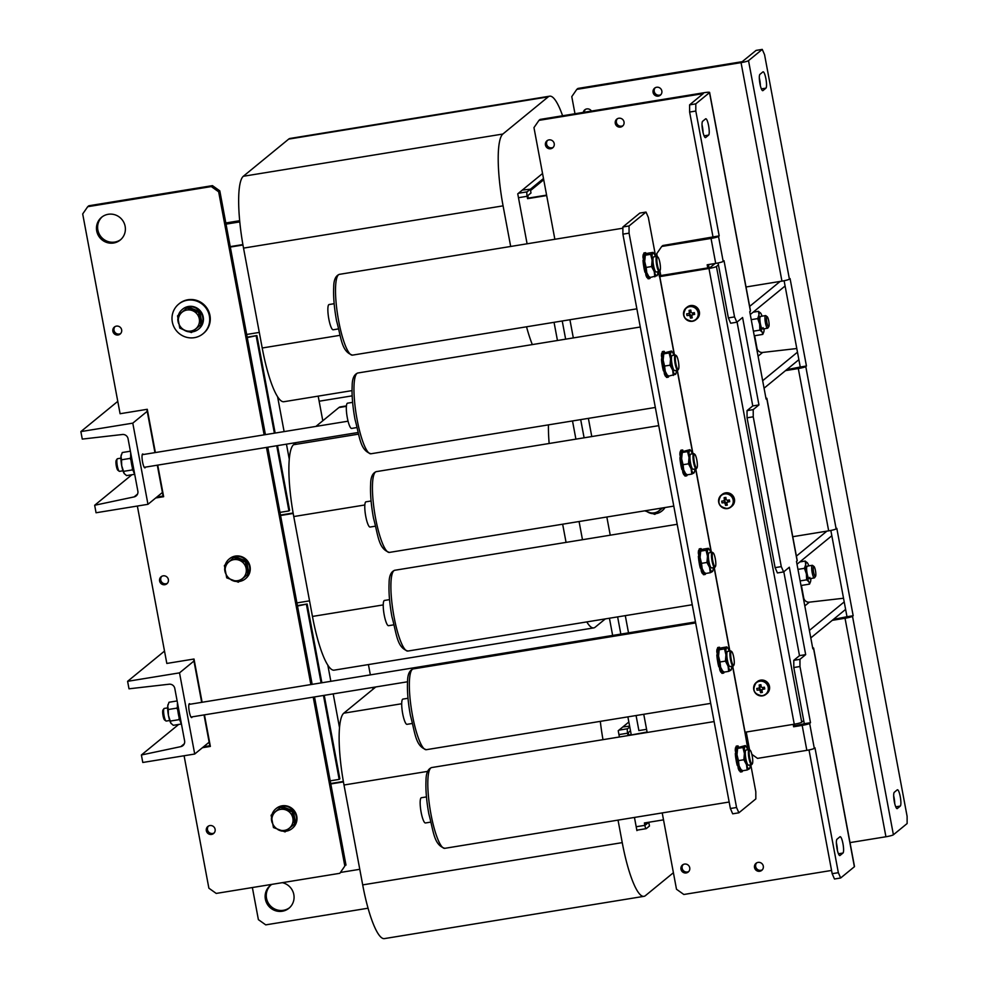 <?xml version="1.0" encoding="UTF-8"?>
<svg xmlns="http://www.w3.org/2000/svg" width="988" height="988" viewBox="0 0 988 988"><rect width="100%" height="100%" fill="white"/><g stroke="black" fill="none" stroke-linecap="round" stroke-linejoin="round"><path stroke-width="1.48" d="M352.037 390.618L283.951 401.708A63.924 12.906 -99.2 0 1 262.215 347.998L243.53 248.112A63.924 12.906 -99.2 0 1 243.295 176.284L288.681 139.11A63.924 12.906 -99.2 0 1 290.089 138.444L549.649 96.182A63.924 12.906 80.8 0 0 548.241 96.849L288.681 139.11M243.295 176.284L502.855 134.035L548.241 96.849M502.855 134.035A63.924 12.906 80.8 0 0 503.077 205.85L243.53 248.112M510.685 246.469L503.077 205.85M526.53 326.793A63.924 12.906 80.8 0 0 532.322 344.59M562.604 115.757A63.924 12.906 80.8 0 0 549.649 96.182M527.098 243.801L517.749 193.833L542.548 173.505M530.544 190.548L543.721 179.754M530.309 189.301L543.486 178.507M226.03 224.14L239.763 221.905L226.03 224.14M322.792 420.764L318.185 396.126M373.032 689.216L372.698 687.45M370.352 674.878L368.425 664.578M230.229 246.617L242.887 244.567L230.229 246.617M209.814 745.755L204.034 714.917M201.688 702.345L193.586 659.082M163.082 496.038L157.302 465.187M154.955 452.628L146.854 409.365M339.489 727.514L333.203 693.885M330.844 681.312L327.806 665.048M289.249 459.074L286.458 444.168M284.112 431.595L277.566 396.608M546.673 195.55L527.567 198.662L546.599 195.118L528.259 198.106L527.814 195.587L531.001 192.981L530.297 189.227L527.11 191.845A3.964 0.803 80.8 0 0 527.123 196.291L518.465 197.699M554.046 322.31L557.454 340.502M572.509 420.95L575.905 439.141M609.423 618.229L612.646 635.432M627.886 716.868L631.209 734.59L628.726 734.998L628.282 732.627L630.468 730.688M276.739 445.749L288.928 510.932L289.62 510.364L277.505 445.625M288.928 510.932L279.975 512.389M247.259 337.587L256.905 335.562L275.146 433.053M256.213 336.13L274.38 433.176M247.173 337.143L256.905 335.562M323.471 695.466L339.168 779.371L339.86 778.816L324.237 695.342M339.168 779.371L330.214 780.841M297.499 606.027L307.144 604.014L321.878 682.77M306.453 604.57L321.112 682.893M297.413 605.595L307.144 604.014M584.106 437.808L580.697 419.616M565.642 339.168L562.234 320.976M646.572 729.329L638.89 730.577L636.074 715.534M620.835 634.098L617.624 616.895M289.472 907.774A14.709 14.301 50.7 0 1 267.834 902.168A14.709 14.301 50.7 0 1 270.86 885.05M282.296 882.667A14.709 14.301 50.7 0 1 282.284 911.245A14.709 14.301 50.7 0 1 271.898 884.359M368.079 908.207L265.735 924.867L258.387 919.63L252.372 887.545M225.943 223.696L239.714 221.46L225.943 223.696M225.807 222.967L239.652 220.719M527.567 198.662L527.123 196.291M242.962 244.999L230.315 247.062M246.679 334.463L259.301 332.413M530.297 189.227L522.331 190.079M113.608 243.011A14.709 14.301 -129.3 0 0 123.994 222.769A14.709 14.301 -129.3 0 0 101.603 217.274A14.709 14.301 -129.3 0 0 113.608 243.011M102.184 216.829A14.709 14.301 -129.3 0 0 114.756 242.072A14.709 14.301 -129.3 0 0 120.808 239.541M118.091 334.981A4.545 4.421 -129.3 0 0 121.289 328.732A4.545 4.421 -129.3 0 0 114.386 327.04A4.545 4.421 -129.3 0 0 118.091 334.981M114.991 326.62A4.545 4.421 -129.3 0 0 120.66 333.549M164.823 584.711A4.545 4.421 -129.3 0 0 168.022 578.462A4.545 4.421 -129.3 0 0 161.118 576.757A4.545 4.421 -129.3 0 0 164.823 584.711M161.723 576.337A4.545 4.421 -129.3 0 0 167.404 583.266M211.556 834.428A4.545 4.421 -129.3 0 0 214.754 828.179A4.545 4.421 -129.3 0 0 207.851 826.474A4.545 4.421 -129.3 0 0 211.556 834.428M208.456 826.067A4.545 4.421 -129.3 0 0 214.137 832.983M137.357 506.041L166.824 663.442L194.006 659.021L202.108 702.27M184.089 755.758L208.876 888.187L216.224 893.424L339.823 873.306L344.837 866.056L313.221 697.133M264.142 434.844L218.657 191.808L211.309 186.571L87.71 206.702L82.696 213.951L120.091 413.725L147.274 409.291L155.375 452.553M211.309 186.571L212.457 185.633L88.858 205.763L87.71 206.702M344.837 866.056L339.823 873.306M310.874 684.561L266.488 447.416M345.985 865.118L314.505 696.923M312.159 684.351L267.773 447.206M265.414 434.634L219.805 190.869L218.657 191.808M155.672 497.989L163.638 496.705L157.722 465.126M202.417 747.718L210.37 746.422L204.454 714.843M203.553 746.78L210.234 745.693M156.82 497.05L163.502 495.964M212.457 185.633L219.805 190.869M747.953 749.744L744.915 732.256L794.253 724.204A6.521 0.741 169.4 0 0 801.725 722.216L803.726 720.585M718.437 264.846L716.436 266.488A6.521 0.741 -10.6 0 1 708.964 268.464L659.428 276.689L658.477 271.626M715.139 263.5L710.113 267.526L660.923 275.541A6.521 0.741 -10.6 0 0 659.268 275.837M732.688 813.816L730.379 808.505L736.554 807.505L738.876 812.803L732.688 813.816M622.897 234.156L622.872 226.981L629.047 225.968L629.072 233.156L622.897 234.156L730.379 808.505M622.872 226.981L639.829 213.075L646.016 212.074L648.326 217.372L655.662 256.547M750.781 764.823L755.808 791.734L755.832 798.909L738.876 812.803M629.047 225.968L646.016 212.074M629.072 233.156L736.554 807.505M702.653 130.638A8.312 1.68 -99.2 0 1 702.616 121.302L705.593 118.856A8.312 1.68 -99.2 0 1 705.778 118.77A8.312 1.68 -99.2 0 1 708.692 126.229A8.312 1.68 -99.2 0 1 708.631 135.097L705.654 137.53A8.312 1.68 -99.2 0 1 705.469 137.616A8.312 1.68 -99.2 0 1 702.653 130.638M837.009 848.581A8.312 1.68 -99.2 0 1 836.972 839.244L839.961 836.799A8.312 1.68 -99.2 0 1 840.146 836.713A8.312 1.68 -99.2 0 1 843.048 844.172A8.312 1.68 -99.2 0 1 842.999 853.039L840.01 855.472A8.312 1.68 -99.2 0 1 839.837 855.559A8.312 1.68 -99.2 0 1 837.009 848.581M620.476 127.094A4.545 4.421 -129.3 0 0 623.675 120.857A4.545 4.421 -129.3 0 0 616.771 119.153A4.545 4.421 -129.3 0 0 620.476 127.094M617.376 118.733A4.545 4.421 -129.3 0 0 623.058 125.661M550.662 148.756A4.545 4.421 -129.3 0 0 553.86 142.507A4.545 4.421 -129.3 0 0 546.944 140.815A4.545 4.421 -129.3 0 0 550.662 148.756M547.562 140.395A4.545 4.421 -129.3 0 0 553.231 147.323M686.178 872.947A4.545 4.421 -129.3 0 0 689.389 866.698A4.545 4.421 -129.3 0 0 682.473 865.006A4.545 4.421 -129.3 0 0 686.178 872.947M683.091 864.586A4.545 4.421 -129.3 0 0 688.76 871.502M759.735 871.268A4.545 4.421 -129.3 0 0 762.946 865.019A4.545 4.421 -129.3 0 0 756.03 863.314A4.545 4.421 -129.3 0 0 759.735 871.268M756.647 862.895A4.545 4.421 -129.3 0 0 762.316 869.823M718.078 262.956L728.366 317.914L734.541 316.913L724.031 260.721L723.179 261.412A6.521 0.741 169.4 0 1 715.707 263.401L707.186 264.784L707.766 267.909M810.493 722.697L799.971 666.517L793.796 667.518L804.306 723.71L810.493 722.697L809.641 723.401L814.31 748.373A6.521 0.741 169.4 0 1 806.838 750.349L757.524 758.376L751.856 754.35M719.178 235.897L662.874 245.518L661.725 246.457L711.039 238.429A6.521 0.741 -10.6 0 0 718.511 236.441L719.178 235.897L695.811 111.039L689.624 112.052L689.599 104.864L703.234 93.613L538.979 120.363L533.965 127.613L554.861 239.281M734.541 316.913L736.863 322.212L730.675 323.224L728.366 317.914M753.214 409.612L753.239 416.8L747.064 417.801L747.039 410.625L753.214 409.612L758.945 404.919L742.593 317.519L736.863 322.212M781.286 566.63L783.595 571.929L777.42 572.941L775.098 567.631L781.286 566.63L753.239 416.8M793.796 667.518L793.772 660.342L799.947 659.329L805.677 654.636L789.326 567.236L783.595 571.929M799.947 659.329L799.971 666.517M838.343 872.688L840.665 877.986L834.477 878.999L832.168 873.688L838.343 872.688L814.976 747.83L814.31 748.373M689.599 104.864L695.787 103.864L709.52 92.613A6.521 0.741 -10.6 0 0 709.619 92.44L750.51 310.936A6.521 0.741 169.4 0 1 750.411 311.109L749.744 311.665L766.095 399.066L766.762 398.522A6.521 0.741 -10.6 0 0 766.873 398.349L797.242 560.665A6.521 0.741 169.4 0 1 797.143 560.838L796.476 561.382L812.828 648.783L813.495 648.239A6.521 0.741 -10.6 0 0 813.606 648.066L854.497 866.562A6.521 0.741 169.4 0 1 854.385 866.735L840.665 877.986M695.787 103.864L695.811 111.039M712.99 236.91L689.624 112.052M832.168 873.688L809.011 749.954M794.476 724.167L794.784 725.834L804.306 723.71M793.772 660.342L799.502 655.649L783.805 571.756M747.064 417.801L775.098 567.631M747.039 410.625L752.77 405.932L737.073 322.039M836.367 842.764A8.312 1.68 -99.2 0 1 837.416 850.52M702.011 124.821A8.312 1.68 -99.2 0 1 703.061 132.577M766.873 398.349A6.521 0.741 -10.6 0 0 765.922 398.139M709.619 92.44A6.521 0.741 -10.6 0 0 704.382 92.674L540.115 119.425L538.979 120.363M662.219 812.926L676.496 889.249L683.844 894.486L831.563 870.44M569.915 319.729L573.324 337.921M588.379 418.369L591.775 436.56M606.842 517.008L610.238 535.187M625.293 615.648L628.516 632.851M643.756 714.287L647.165 732.466L628.047 735.566L627.602 733.195L618.945 734.603M813.606 648.066A6.521 0.741 -10.6 0 0 812.655 647.856M793.191 724.377L793.636 726.773L802.17 725.377A6.521 0.741 -10.6 0 0 809.641 723.401M749.546 749.744L746.224 732.022M660.799 275.553L659.91 270.786M657.242 256.547L656.711 253.706L661.725 246.457M708.47 264.586L709.051 267.699M794.784 725.834L793.636 726.773M799.502 655.649L805.677 654.636M752.77 405.932L758.945 404.919M893.671 795.822A8.312 1.68 -99.2 0 1 894.091 797.761A8.312 1.68 -99.2 0 1 894.72 803.565M900.266 796.748A8.312 1.68 -99.2 0 1 900.29 806.085L897.314 808.53A8.312 1.68 -99.2 0 1 897.129 808.616A8.312 1.68 -99.2 0 1 894.226 801.157A8.312 1.68 -99.2 0 1 894.276 792.302L897.252 789.857A8.312 1.68 -99.2 0 1 897.437 789.77A8.312 1.68 -99.2 0 1 900.266 796.748M759.315 77.879A8.312 1.68 -99.2 0 1 759.723 79.818A8.312 1.68 -99.2 0 1 760.365 85.623M765.91 78.805A8.312 1.68 -99.2 0 1 765.935 88.142L762.958 90.587A8.312 1.68 -99.2 0 1 762.773 90.674A8.312 1.68 -99.2 0 1 759.858 83.214A8.312 1.68 -99.2 0 1 759.92 74.359L762.897 71.914A8.312 1.68 -99.2 0 1 763.082 71.828A8.312 1.68 -99.2 0 1 765.91 78.805M583.253 112.397A4.545 4.421 50.7 0 1 591.429 111.064M660.873 94.675A4.545 4.421 50.7 0 1 655.205 87.747M656.637 87.253A4.545 4.421 50.7 0 1 660.342 95.194A4.545 4.421 50.7 0 1 653.426 93.502A4.545 4.421 50.7 0 1 656.637 87.253M785.522 370.624L798.304 368.536A6.521 0.741 -10.6 0 0 805.776 366.56L836.144 528.876A6.521 0.741 169.4 0 1 828.673 530.852L792.759 536.706M786.67 369.685L800.255 367.017L784.114 280.74M832.254 620.341L845.036 618.253A6.521 0.741 -10.6 0 0 852.508 616.277L893.399 834.774A6.521 0.741 169.4 0 1 885.927 836.762L850.013 842.603M833.403 619.402L846.988 616.734L830.846 530.457M781.94 281.135L741.049 62.627L576.794 89.377L577.943 88.438L742.198 61.688L756.079 50.4L762.254 49.4L748.521 60.651L789.412 279.147A6.521 0.741 169.4 0 1 781.94 281.135L746.026 286.989M584.328 112.224A4.545 4.421 50.7 0 1 585.378 109.409M576.794 89.377L571.78 96.626L574.979 113.743M741.049 62.627A6.521 0.741 -10.6 0 0 748.521 60.651M762.254 49.4L764.564 54.698L907.108 816.347L907.132 823.535L893.399 834.774M800.255 367.017L806.443 366.005L790.079 278.604L789.412 279.147M806.443 366.005L805.776 366.56M846.988 616.734L853.175 615.734L836.811 528.333L836.144 528.876M853.175 615.734L852.508 616.277M233.773 557.652L224.387 565.506L226.721 577.844L238.343 582.179L247.716 574.324L245.419 562.073L233.773 557.652L234.934 556.689L246.592 561.11L245.419 562.073M238.293 582.179L248.89 573.361L246.592 561.11M248.89 573.361L247.716 574.324M202.997 333.783L203.565 333.314A19.18 18.661 -129.3 0 0 187.905 299.747A19.18 18.661 -129.3 0 0 179.26 303.649L178.692 304.119A19.18 18.661 -129.3 0 0 194.352 337.674A19.18 18.661 -129.3 0 0 207.888 311.282A19.18 18.661 -129.3 0 0 178.692 304.119M239.17 581.487A12.782 12.436 -129.3 0 0 245.333 578.845L245.79 578.462A12.782 12.436 -129.3 0 0 235.354 556.083A12.782 12.436 -129.3 0 0 229.587 558.689L229.13 559.06A12.782 12.436 -129.3 0 0 225.252 564.79M245.333 578.845A12.782 12.436 -129.3 0 0 234.897 556.466A12.782 12.436 -129.3 0 0 229.13 559.06M224.659 568.656A12.782 12.436 -129.3 0 0 225.462 573.102M230.97 579.746A12.782 12.436 -129.3 0 0 235.428 581.413M192.327 331.869A12.782 12.436 -129.3 0 0 198.489 329.214L198.946 328.843A12.782 12.436 -129.3 0 0 188.51 306.465A12.782 12.436 -129.3 0 0 182.743 309.059L182.286 309.429A12.782 12.436 -129.3 0 0 178.396 315.16M198.489 329.214A12.782 12.436 -129.3 0 0 188.041 306.836A12.782 12.436 -129.3 0 0 182.286 309.429M177.803 319.025A12.782 12.436 -129.3 0 0 178.618 323.471M184.126 330.116A12.782 12.436 -129.3 0 0 188.584 331.783M198.576 312.443L186.917 308.021L177.544 315.876L179.767 328.09L185.361 330.585L191.487 332.548L200.873 324.694L198.576 312.443L199.737 311.492L188.091 307.07L186.917 308.021M191.45 332.561L202.034 323.743L199.737 311.492M202.034 323.743L200.873 324.694M760.661 680.139A7.669 7.459 -129.3 0 0 757.203 681.695L756.302 682.436A7.669 7.459 -129.3 0 0 762.538 695.861A7.669 7.459 -129.3 0 0 767.985 685.302A7.669 7.459 -129.3 0 0 756.302 682.436C751.745 689.908 753.832 694.379 762.551 695.861L766.565 693.86A7.669 7.459 -129.3 0 0 760.303 680.436A7.669 7.459 -129.3 0 0 756.845 681.992A7.669 7.459 -129.3 0 1 768.516 684.857A7.669 7.459 -129.3 0 1 766.565 693.86L766.935 693.564A7.669 7.459 -129.3 0 0 760.661 680.139M727.526 508.573A7.669 7.459 -129.3 0 0 730.984 507.017L731.515 506.572A7.669 7.459 -129.3 0 0 725.254 493.148A7.669 7.459 -129.3 0 1 731.515 506.572L731.886 506.276A7.669 7.459 -129.3 0 0 725.612 492.851A7.669 7.459 -129.3 0 0 722.154 494.408L721.252 495.149A7.669 7.459 -129.3 0 0 727.489 508.573L730.984 507.017A7.669 7.459 -129.3 0 0 724.71 493.592A7.669 7.459 -129.3 0 0 721.252 495.149C716.695 502.62 718.782 507.091 727.501 508.573M725.254 493.148A7.669 7.459 -129.3 0 0 721.783 494.704A7.669 7.459 -129.3 0 1 725.254 493.148M690.563 305.564A7.669 7.459 -129.3 0 0 687.105 307.12L686.203 307.848A7.669 7.459 -129.3 0 0 692.44 321.285A7.669 7.459 -129.3 0 0 697.886 310.714A7.669 7.459 -129.3 0 0 686.203 307.848C681.646 315.333 683.733 319.803 692.452 321.285L696.466 319.285A7.669 7.459 -129.3 0 0 690.204 305.86A7.669 7.459 -129.3 0 0 686.734 307.416A7.669 7.459 -129.3 0 1 698.417 310.281A7.669 7.459 -129.3 0 1 696.466 319.285L696.824 318.988A7.669 7.459 -129.3 0 0 690.563 305.564M761.168 686.537A1.643 1.593 -129.3 0 0 760.315 686.956L761.106 686.104M759.488 687.24L760.315 686.956A1.643 1.593 -129.3 0 0 759.957 687.475L758.858 688.154A1.939 1.89 -129.3 0 1 759.488 687.24A12.758 2.569 80.8 0 1 759.167 684.98A12.646 4.199 -5.1 0 1 760.921 684.696A12.758 2.569 -99.2 0 0 761.242 686.956A1.939 1.89 -129.3 0 1 762.156 687.623A12.758 1.445 169.4 0 0 764.416 687.191A12.646 3.199 77.7 0 1 764.601 688.08A12.646 3.199 77.7 0 1 764.749 688.957L762.921 688.821A1.643 1.593 -129.3 0 0 762.897 687.487M762.921 688.821L762.489 689.389A1.939 1.89 -129.3 0 1 761.859 690.303A12.758 2.569 -99.2 0 0 762.365 692.415A12.646 6.78 163.2 0 1 760.612 692.699L760.809 689.624A1.643 1.593 -129.3 0 0 762.489 689.402A12.758 1.445 -10.6 0 0 764.749 688.957M753.93 689.612A7.385 7.175 -129.3 0 0 762.415 695.651A7.385 7.175 -129.3 0 0 768.195 687.29A7.385 7.175 -129.3 0 0 759.723 681.238A7.385 7.175 -129.3 0 0 753.93 689.612M758.858 688.154A12.758 1.445 169.4 0 1 756.783 688.438A12.646 7.78 -95.5 0 0 756.919 689.328A12.646 7.78 -95.5 0 0 757.104 690.204A12.758 1.445 -10.6 0 0 759.192 689.933A1.939 1.89 -129.3 0 0 760.105 690.587A12.758 2.569 80.8 0 0 760.612 692.699M759.192 689.933L757.104 690.204M763.613 688.71L763.366 687.389M760.945 690.316L761.97 690.143M759.957 687.475A1.643 1.593 -129.3 0 0 760.809 689.624L760.105 690.587M759.315 687.87L759.599 689.352M759.167 684.98L760.18 686.265M761.859 690.303L762.563 689.328M726.118 499.249A1.643 1.593 -129.3 0 0 725.266 499.669L726.057 498.817M724.439 499.953L725.266 499.669A1.643 1.593 -129.3 0 0 724.908 500.187L723.809 500.867A1.939 1.89 -129.3 0 1 724.439 499.953A12.758 2.569 80.8 0 1 724.118 497.693A12.646 4.199 -5.1 0 1 725.871 497.409A12.758 2.569 -99.2 0 0 726.192 499.669A1.939 1.89 -129.3 0 1 727.106 500.323A12.758 1.445 169.4 0 0 729.366 499.903A12.646 3.199 77.7 0 1 729.552 500.793A12.646 3.199 77.7 0 1 729.7 501.669L727.872 501.534A1.643 1.593 -129.3 0 0 727.847 500.2M727.872 501.534L727.44 502.102A1.939 1.89 -129.3 0 1 726.81 503.016A12.758 2.569 -99.2 0 0 727.316 505.127A12.646 6.78 163.2 0 1 725.563 505.411L725.76 502.324A1.643 1.593 -129.3 0 0 727.44 502.114A12.758 1.445 -10.6 0 0 729.7 501.669M718.881 502.324A7.385 7.175 -129.3 0 0 727.366 508.363A7.385 7.175 -129.3 0 0 733.145 500.002A7.385 7.175 -129.3 0 0 724.673 493.951A7.385 7.175 -129.3 0 0 718.881 502.324M723.809 500.867A12.758 1.445 169.4 0 1 721.722 501.138A12.646 7.78 -95.5 0 0 721.87 502.04A12.646 7.78 -95.5 0 0 722.055 502.917A12.758 1.445 -10.6 0 0 724.13 502.645A1.939 1.89 -129.3 0 0 725.056 503.3A12.758 2.569 80.8 0 0 725.563 505.411M724.13 502.645L722.055 502.917M728.564 501.41L728.317 500.101M725.896 503.028L726.921 502.855M724.908 500.187A1.643 1.593 -129.3 0 0 725.76 502.324L725.056 503.3M724.266 500.583L724.55 502.065M724.118 497.693L725.13 498.965M726.81 503.016L727.514 502.04M691.069 311.961A1.643 1.593 -129.3 0 0 690.217 312.381L691.007 311.529M689.377 312.665L690.217 312.381A1.643 1.593 -129.3 0 0 689.859 312.9L688.76 313.579A1.939 1.89 -129.3 0 1 689.377 312.665A12.758 2.569 80.8 0 1 689.068 310.405A12.646 4.199 -5.1 0 1 690.822 310.108A12.758 2.569 -99.2 0 0 691.143 312.381A1.939 1.89 -129.3 0 1 692.057 313.035A12.758 1.445 169.4 0 0 694.317 312.616A12.646 3.199 77.7 0 1 694.49 313.492A12.646 3.199 77.7 0 1 694.65 314.382L692.823 314.233A1.643 1.593 -129.3 0 0 692.786 312.9M692.823 314.233L692.39 314.814A1.939 1.89 -129.3 0 1 691.761 315.715A12.758 2.569 -99.2 0 0 692.267 317.84A12.646 6.78 163.2 0 1 690.513 318.124L690.711 315.036A1.643 1.593 -129.3 0 0 692.39 314.826A12.758 1.445 -10.6 0 0 694.65 314.382M683.832 315.036A7.385 7.175 -129.3 0 0 692.316 321.075A7.385 7.175 -129.3 0 0 698.096 312.714A7.385 7.175 -129.3 0 0 689.624 306.663A7.385 7.175 -129.3 0 0 683.832 315.036M688.76 313.579A12.758 1.445 169.4 0 1 686.672 313.851A12.646 7.78 -95.5 0 0 686.821 314.752A12.646 7.78 -95.5 0 0 687.006 315.629A12.758 1.445 -10.6 0 0 689.081 315.345A1.939 1.89 -129.3 0 0 690.007 316.012A12.758 2.569 80.8 0 0 690.513 318.124M689.081 315.345L687.006 315.629M693.514 314.122L693.267 312.813M690.847 315.74L691.872 315.567M689.859 312.9A1.643 1.593 -129.3 0 0 690.711 315.036L690.007 316.012M689.216 313.282L689.5 314.777M689.068 310.405L690.081 311.677M691.761 315.715L692.465 314.752M736.764 747.496L735.529 747.694A13.103 2.643 80.8 0 0 735.344 748.867A13.103 2.643 80.8 0 0 735.257 750.312L736.492 750.102A13.103 2.643 80.8 0 1 736.579 748.669A13.103 2.643 80.8 0 1 736.764 747.496L737.209 748.595M736.542 753.325L735.307 753.535A13.103 2.643 80.8 0 0 735.702 757.586L736.937 757.388A13.103 2.643 80.8 0 1 736.542 753.325L736.912 753.461M737.727 745.903L736.492 746.101A13.103 2.643 80.8 0 0 736.072 746.36L737.307 746.162A13.103 2.643 80.8 0 1 737.727 745.903A13.103 2.643 80.8 0 1 738.16 746.002L738.407 747.163M741.939 771.776L740.704 771.974A13.103 2.643 80.8 0 1 740.259 771.875L741.494 771.677A13.103 2.643 80.8 0 0 741.939 771.776A13.103 2.643 80.8 0 0 742.346 771.517L742.26 770.801M739.469 768.281L738.234 768.479A13.103 2.643 80.8 0 0 739.32 770.825L740.555 770.615A13.103 2.643 80.8 0 1 739.469 768.281L739.357 766.688M736.344 761.464L737.579 761.266A13.103 2.643 80.8 0 0 738.493 765.218L737.258 765.428A13.103 2.643 80.8 0 1 736.344 761.464L735.702 757.586M735.838 753.449L735.257 750.312M736.221 747.583L736.072 746.36M740.259 771.875L740.024 770.714M738.234 768.479L737.801 765.342M737.381 758.179L736.937 757.388M737.579 761.266L737.74 760.365M740.63 769.417L740.555 770.615M741.494 771.677L741.185 770.171M737.517 747.805L737.307 746.162M736.887 751.633L736.492 750.102M745.841 750.139A7.669 1.544 80.8 0 0 745.619 750.472A7.669 1.544 80.8 0 0 745.718 757.882A7.669 1.544 80.8 0 0 747.978 764.934A7.669 1.544 80.8 0 0 748.645 765.12M737.381 748.089A11.51 2.322 80.8 0 0 737.283 748.361A11.51 2.322 80.8 0 0 736.986 754.684A11.51 2.322 80.8 0 0 739.098 765.922A11.51 2.322 80.8 0 0 740.741 769.578L741.679 770.825M747.163 770.01L746.508 764.712L743.865 759.747L738.444 760.624L739.098 765.922L741.729 770.887L741.926 770.072L741.729 770.887L747.163 770.01L749.349 768.862A11.51 2.322 -99.2 0 1 746.508 764.712A11.51 2.322 -99.2 0 1 744.409 753.474A11.51 2.322 -99.2 0 1 745.137 746.397A11.51 2.322 -99.2 0 1 746.335 746.891A11.51 2.322 -99.2 0 1 747.718 749.781M749.349 768.862L749.546 768.059L749.349 768.862A11.51 2.322 80.8 0 0 749.793 768.108A11.51 2.322 80.8 0 0 750.188 764.922M738.444 760.624L736.986 754.684L737.727 747.595L745.335 745.582L745.137 746.397L745.335 745.582M743.865 759.747L744.409 753.474L742.951 747.533L745.137 746.397M737.727 747.595L737.53 748.41L742.951 747.533M760.822 316.568A6.397 1.297 80.8 0 0 760.143 316.753A6.397 1.297 80.8 0 0 759.92 317.79A6.397 1.297 80.8 0 0 760.427 324.002A6.397 1.297 80.8 0 0 762.106 328.819A6.397 1.297 80.8 0 0 763.094 327.658M764.119 328.782A10.226 2.062 80.8 0 1 764.045 330.622A10.226 2.062 -99.2 0 1 763.761 332.042A10.226 2.062 -99.2 0 1 762.205 332.129A10.226 2.062 -99.2 0 1 759.673 324.225A10.226 2.062 -99.2 0 1 758.969 314.826A10.226 2.062 -99.2 0 1 760.698 313.171A10.226 2.062 -99.2 0 1 760.797 313.32A10.226 2.062 -99.2 0 1 762.069 316.16M753.115 312.208L758.463 311.331L760.797 313.32M754.264 335.796L762.773 334.401L763.712 332.178M762.773 334.401L762.205 332.129L759.871 330.14L759.673 324.225L757.71 318.605L758.969 314.826L758.463 311.331M753.399 331.19L759.871 330.14M751.238 319.655L757.71 318.605M766.762 316.852A5.113 1.037 80.8 0 0 766.997 323.014A5.113 1.037 80.8 0 0 768.825 326.608A5.113 1.037 80.8 0 0 768.862 326.546A5.113 1.037 80.8 0 0 768.812 321.421A5.113 1.037 80.8 0 0 767.207 316.728A5.113 1.037 80.8 0 0 766.762 316.852M767.886 327.954A6.397 1.297 -99.2 0 1 767.837 328.028A6.397 1.297 -99.2 0 1 767.602 328.214A6.397 1.297 -99.2 0 1 765.441 322.903A6.397 1.297 -99.2 0 1 765.255 315.839A6.397 1.297 -99.2 0 1 765.539 315.592A6.397 1.297 -99.2 0 1 765.824 315.678L767.207 316.728M190.104 704.222A7.027 1.42 80.8 0 0 189.424 703.691A7.027 1.42 80.8 0 0 189.264 703.765A7.027 1.42 80.8 0 0 189.214 711.261A7.027 1.42 80.8 0 0 191.684 717.572A7.027 1.42 80.8 0 0 191.833 717.498A7.027 1.42 80.8 0 0 192.166 716.843M179.52 672.865L127.6 681.325L129.008 688.809L169.146 684.215A5.113 4.977 50.7 0 1 174.79 688.438L184.608 740.877A5.113 4.977 50.7 0 1 180.829 746.632L141.395 754.993L142.791 762.477L194.71 754.029L179.52 672.865L193.957 661.034M194.71 754.029L209.147 742.198M127.6 681.325L164.502 651.092M141.395 754.993L178.667 724.451M826.87 531.149L796.39 556.121M831.834 535.731L797.007 564.247M801.392 585.452L803.726 597.938A5.113 4.977 -129.3 0 0 809.37 602.161L843.53 598.246M844.221 601.902L809.394 630.43M845.617 609.398L810.802 637.915M780.137 281.432L749.657 306.404M785.102 286.001L750.275 314.53M754.659 335.722L756.993 348.221A5.113 4.977 -129.3 0 0 762.637 352.444L796.797 348.529M797.477 352.185L762.662 380.713M798.884 359.669L764.07 388.198M430.57 822.14L425.47 822.967A12.782 2.581 -99.2 0 1 421.123 812.235A12.782 2.581 -99.2 0 1 421.37 797.736L426.458 796.908M749.694 758.055A7.027 1.42 80.8 0 0 752.35 763.773A7.027 1.42 80.8 0 0 752.214 755.993A7.027 1.42 80.8 0 0 750.139 750.188A7.027 1.42 80.8 0 0 749.694 758.055M752.35 763.773L751.856 764.49A7.669 1.544 -99.2 0 1 751.572 764.7A7.669 1.544 -99.2 0 1 748.953 758.253A7.669 1.544 -99.2 0 1 749.102 749.559A7.669 1.544 -99.2 0 1 749.447 749.67L750.139 750.188M143.371 454.505A7.027 1.42 80.8 0 0 142.68 453.974A7.027 1.42 80.8 0 0 142.531 454.048A7.027 1.42 80.8 0 0 142.482 461.544A7.027 1.42 80.8 0 0 144.94 467.855A7.027 1.42 80.8 0 0 145.1 467.781A7.027 1.42 80.8 0 0 145.421 467.126M132.787 423.148L80.868 431.595L82.276 439.092L122.413 434.498A5.113 4.977 50.7 0 1 128.057 438.721L137.863 491.16A5.113 4.977 50.7 0 1 134.084 496.915L94.663 505.263L96.058 512.76L147.965 504.312L132.787 423.148L147.224 411.317M147.965 504.312L162.415 492.481M80.868 431.595L117.77 401.363M94.663 505.263L131.923 474.734M293.201 513.451L280.555 515.514M296.906 602.915L309.54 600.852M293.115 513.007L280.469 515.069M343.441 781.903L330.795 783.953M340.971 872.367L359.78 869.304M636.198 826.746L644.843 825.338L644.398 822.967L663.516 819.855M647.078 732.009L628.047 735.566M644.843 825.338A3.964 0.803 80.8 0 0 646.189 828.66A3.964 0.803 80.8 0 0 646.275 828.623L649.462 826.017L648.77 822.263L645.584 824.881L645.164 822.843M343.355 781.459L330.708 783.521M629.776 726.946L627.59 728.736A3.964 0.803 80.8 0 0 627.602 733.195M629.615 726.143L622.811 726.97M807.567 566.285A6.397 1.297 80.8 0 0 806.875 566.482A6.397 1.297 80.8 0 0 806.653 567.507A6.397 1.297 80.8 0 0 807.159 573.719A6.397 1.297 80.8 0 0 808.839 578.536A6.397 1.297 80.8 0 0 809.827 577.387M810.852 578.499A10.226 2.062 80.8 0 1 810.778 580.339A10.226 2.062 -99.2 0 1 810.506 581.759A10.226 2.062 -99.2 0 1 808.937 581.846A10.226 2.062 -99.2 0 1 806.406 573.942A10.226 2.062 -99.2 0 1 805.702 564.543A10.226 2.062 -99.2 0 1 807.431 562.901A10.226 2.062 -99.2 0 1 807.529 563.049A10.226 2.062 -99.2 0 1 808.802 565.877M799.86 561.925L805.195 561.061L807.529 563.049M800.996 585.514L809.518 584.118L810.444 581.895M809.518 584.118L808.937 581.846L806.603 579.857L806.406 573.942L804.442 568.322L805.702 564.543L805.195 561.061M800.132 580.907L806.603 579.857M797.971 569.372L804.442 568.322M134.664 474.067A12.782 2.581 -99.2 0 1 131.639 464.397A12.782 2.581 -99.2 0 1 130.725 452.986M181.409 723.784A12.782 2.581 -99.2 0 1 178.371 714.114A12.782 2.581 -99.2 0 1 177.457 702.715M121.339 454.764A10.226 2.062 80.8 0 0 121.277 454.9A10.226 2.062 80.8 0 0 121.005 456.308A10.226 2.062 80.8 0 0 121.709 465.719A10.226 2.062 80.8 0 0 124.253 473.61L124.365 473.771A10.226 2.062 -99.2 0 1 124.352 473.758A10.226 2.062 -99.2 0 1 124.253 473.61L126.588 475.599L134.714 474.277M130.725 457.135L130.132 458.395L121.512 459.803L121.709 465.719L124.253 473.61M132.404 467.917L132.293 469.93L123.673 471.338M130.132 458.395L131.021 460.371M132.293 469.93L133.145 470.486M130.391 451.207L122.265 452.529L121.005 456.308L121.512 459.803M168.071 704.481A10.226 2.062 80.8 0 0 168.022 704.617A10.226 2.062 80.8 0 0 167.738 706.037A10.226 2.062 80.8 0 0 168.442 715.436A10.226 2.062 80.8 0 0 170.986 723.327L171.097 723.488A10.226 2.062 -99.2 0 1 171.085 723.475A10.226 2.062 -99.2 0 1 170.986 723.327L173.32 725.316L181.446 723.994M177.457 706.852L176.864 708.124L168.244 709.52L168.442 715.436L170.986 723.327M179.137 717.634L179.026 719.659L170.405 721.055M176.864 708.124L177.754 710.088M179.026 719.659L179.878 720.215M177.124 700.937L168.997 702.258L167.738 706.037L168.244 709.52M120.931 458.16L117.448 458.728A6.397 1.297 80.8 0 0 117.214 458.901A6.397 1.297 80.8 0 0 117.164 458.975A6.397 1.297 80.8 0 0 117.226 465.385A6.397 1.297 80.8 0 0 119.215 471.251L117.831 470.214A5.113 1.037 -99.2 0 1 116.238 465.521A5.113 1.037 -99.2 0 1 116.189 460.396A5.113 1.037 -99.2 0 1 116.226 460.334A5.113 1.037 -99.2 0 1 116.263 460.285M119.215 471.251A6.397 1.297 80.8 0 0 119.511 471.35L122.981 470.782M813.495 566.569A5.113 1.037 80.8 0 0 813.742 572.731A5.113 1.037 80.8 0 0 815.557 576.325A5.113 1.037 80.8 0 0 815.594 576.263A5.113 1.037 80.8 0 0 815.545 571.138A5.113 1.037 80.8 0 0 813.951 566.445A5.113 1.037 80.8 0 0 813.495 566.569M814.618 577.671A6.397 1.297 -99.2 0 1 814.569 577.758A6.397 1.297 -99.2 0 1 814.334 577.931A6.397 1.297 -99.2 0 1 812.173 572.62A6.397 1.297 -99.2 0 1 811.988 565.568A6.397 1.297 -99.2 0 1 812.272 565.309A6.397 1.297 -99.2 0 1 812.556 565.408L813.951 566.445M167.664 707.877L164.181 708.445A6.397 1.297 80.8 0 0 163.946 708.631A6.397 1.297 80.8 0 0 163.897 708.705A6.397 1.297 80.8 0 0 163.959 715.102A6.397 1.297 80.8 0 0 165.959 720.968L164.564 719.931A5.113 1.037 -99.2 0 1 162.971 715.238A5.113 1.037 -99.2 0 1 162.921 710.113A5.113 1.037 -99.2 0 1 162.958 710.051A5.113 1.037 -99.2 0 1 162.995 710.002M165.959 720.968A6.397 1.297 80.8 0 0 166.243 721.067L169.714 720.499M412.107 723.5L407.019 724.328A12.782 2.581 -99.2 0 1 402.672 713.595A12.782 2.581 -99.2 0 1 402.906 699.096L407.995 698.269M731.231 659.416A7.027 1.42 80.8 0 0 733.886 665.134A7.027 1.42 80.8 0 0 733.751 657.353A7.027 1.42 80.8 0 0 731.676 651.549A7.027 1.42 80.8 0 0 731.231 659.416M733.886 665.134L733.392 665.85A7.669 1.544 -99.2 0 1 733.108 666.06A7.669 1.544 -99.2 0 1 730.503 659.614A7.669 1.544 -99.2 0 1 730.638 650.919A7.669 1.544 -99.2 0 1 730.984 651.03L731.676 651.549M393.656 624.861L388.556 625.688A12.782 2.581 -99.2 0 1 384.209 614.956A12.782 2.581 -99.2 0 1 384.443 600.457L389.544 599.63M712.768 560.776A7.027 1.42 80.8 0 0 715.423 566.495A7.027 1.42 80.8 0 0 715.287 558.714A7.027 1.42 80.8 0 0 713.213 552.909A7.027 1.42 80.8 0 0 712.768 560.776M715.423 566.495L714.942 567.211A7.669 1.544 -99.2 0 1 714.645 567.421A7.669 1.544 -99.2 0 1 712.039 560.974A7.669 1.544 -99.2 0 1 712.187 552.28A7.669 1.544 -99.2 0 1 712.521 552.391L713.213 552.909M375.193 526.221L370.092 527.049A12.782 2.581 -99.2 0 1 365.745 516.316A12.782 2.581 -99.2 0 1 365.992 501.818L371.08 500.99M694.317 462.137A7.027 1.42 80.8 0 0 696.972 467.855A7.027 1.42 80.8 0 0 696.836 460.075A7.027 1.42 80.8 0 0 694.762 454.27A7.027 1.42 80.8 0 0 694.317 462.137M696.972 467.855L696.478 468.571A7.669 1.544 -99.2 0 1 696.182 468.781A7.669 1.544 -99.2 0 1 693.576 462.335A7.669 1.544 -99.2 0 1 693.724 453.64A7.669 1.544 -99.2 0 1 694.058 453.751L694.762 454.27M356.73 427.582L351.642 428.421A12.782 2.581 -99.2 0 1 347.294 417.677A12.782 2.581 -99.2 0 1 347.529 403.178L352.617 402.351M675.854 363.498A7.027 1.42 80.8 0 0 678.509 369.216A7.027 1.42 80.8 0 0 678.373 361.435A7.027 1.42 80.8 0 0 676.298 355.631A7.027 1.42 80.8 0 0 675.854 363.498M678.509 369.216L678.015 369.932A7.669 1.544 -99.2 0 1 677.731 370.142A7.669 1.544 -99.2 0 1 675.125 363.695A7.669 1.544 -99.2 0 1 675.261 355.001A7.669 1.544 -99.2 0 1 675.607 355.112L676.298 355.631M338.267 328.942L333.178 329.782A12.782 2.581 -99.2 0 1 328.831 319.038A12.782 2.581 -99.2 0 1 329.066 304.539L334.166 303.711M657.39 264.858A7.027 1.42 80.8 0 0 660.046 270.576A7.027 1.42 80.8 0 0 659.91 262.796A7.027 1.42 80.8 0 0 657.835 256.991A7.027 1.42 80.8 0 0 657.39 264.858M660.046 270.576L659.552 271.292A7.669 1.544 -99.2 0 1 659.268 271.502A7.669 1.544 -99.2 0 1 656.662 265.056A7.669 1.544 -99.2 0 1 656.798 256.361A7.669 1.544 -99.2 0 1 657.144 256.472L657.835 256.991M718.313 648.857L717.066 649.067A13.103 2.643 80.8 0 0 716.893 650.228A13.103 2.643 80.8 0 0 716.794 651.672L718.029 651.463A13.103 2.643 80.8 0 1 718.128 650.03A13.103 2.643 80.8 0 1 718.313 648.857L718.745 649.956M718.091 654.698L716.843 654.896A13.103 2.643 80.8 0 0 717.239 658.947L718.474 658.749A13.103 2.643 80.8 0 1 718.091 654.698L718.461 654.822M719.264 647.264L718.029 647.461A13.103 2.643 80.8 0 0 717.621 647.72L718.856 647.523A13.103 2.643 80.8 0 1 719.264 647.264A13.103 2.643 80.8 0 1 719.696 647.362L719.943 648.523M723.475 673.137L722.24 673.334A13.103 2.643 80.8 0 1 721.796 673.236L723.043 673.038A13.103 2.643 80.8 0 0 723.475 673.137A13.103 2.643 80.8 0 0 723.883 672.877L723.796 672.161M721.005 669.642L719.77 669.839A13.103 2.643 80.8 0 0 720.857 672.186L722.105 671.976A13.103 2.643 80.8 0 1 721.005 669.642L720.894 668.049M717.881 662.825L719.116 662.627A13.103 2.643 80.8 0 0 720.03 666.579L718.795 666.789A13.103 2.643 80.8 0 1 717.881 662.825L717.239 658.947M717.387 654.809L716.794 651.672M717.77 648.943L717.621 647.72M721.796 673.236L721.561 672.075M719.77 669.839L719.338 666.702M718.918 659.539L718.474 658.749M719.116 662.627L719.276 661.725M722.166 670.778L722.105 671.976M723.043 673.038L722.722 671.531M719.054 649.165L718.856 647.523M718.424 652.994L718.029 651.463M699.85 550.217L698.615 550.427A13.103 2.643 80.8 0 0 698.43 551.588A13.103 2.643 80.8 0 0 698.331 553.033L699.566 552.823A13.103 2.643 80.8 0 1 699.665 551.39A13.103 2.643 80.8 0 1 699.85 550.217L700.294 551.316M699.628 556.059L698.393 556.256A13.103 2.643 80.8 0 0 698.788 560.307L700.023 560.11A13.103 2.643 80.8 0 1 699.628 556.059L699.998 556.182M700.801 548.624L699.566 548.822A13.103 2.643 80.8 0 0 699.158 549.081L700.393 548.883A13.103 2.643 80.8 0 1 700.801 548.624A13.103 2.643 80.8 0 1 701.245 548.723L701.48 549.884M705.012 574.497L703.777 574.695A13.103 2.643 80.8 0 1 703.345 574.596L704.58 574.399A13.103 2.643 80.8 0 0 705.012 574.497A13.103 2.643 80.8 0 0 705.42 574.238L705.333 573.522M702.542 571.002L701.307 571.2A13.103 2.643 80.8 0 0 702.406 573.546L703.641 573.336A13.103 2.643 80.8 0 1 702.542 571.002L702.431 569.409M699.418 564.185L700.653 563.987A13.103 2.643 80.8 0 0 701.579 567.939L700.344 568.149A13.103 2.643 80.8 0 1 699.418 564.185L698.788 560.307M698.924 556.17L698.331 553.033M699.306 550.304L699.158 549.081M703.345 574.596L703.098 573.435M701.307 571.2L700.887 568.063M700.455 560.9L700.023 560.11M700.653 563.987L700.813 563.086M703.703 572.138L703.641 573.336M704.58 574.399L704.271 572.892M700.591 550.526L700.393 548.883M699.961 554.354L699.566 552.823M681.387 451.578L680.152 451.788A13.103 2.643 80.8 0 0 679.966 452.949A13.103 2.643 80.8 0 0 679.868 454.394L681.115 454.184A13.103 2.643 80.8 0 1 681.201 452.751A13.103 2.643 80.8 0 1 681.387 451.578L681.831 452.677M681.164 457.419L679.929 457.617A13.103 2.643 80.8 0 0 680.324 461.668L681.559 461.47A13.103 2.643 80.8 0 1 681.164 457.419L681.535 457.543M682.338 449.985L681.103 450.182A13.103 2.643 80.8 0 0 680.695 450.442L681.93 450.244A13.103 2.643 80.8 0 1 682.338 449.985A13.103 2.643 80.8 0 1 682.782 450.083L683.017 451.244M686.549 475.858L685.314 476.055A13.103 2.643 80.8 0 1 684.882 475.957L686.117 475.759A13.103 2.643 80.8 0 0 686.549 475.858A13.103 2.643 80.8 0 0 686.969 475.599L686.882 474.882M684.091 472.363L682.856 472.56A13.103 2.643 80.8 0 0 683.943 474.907L685.178 474.697A13.103 2.643 80.8 0 1 684.091 472.363L683.98 470.77M680.954 465.546L682.202 465.348A13.103 2.643 80.8 0 0 683.116 469.312L681.881 469.51A13.103 2.643 80.8 0 1 680.954 465.546L680.324 461.668M680.46 457.53L679.868 454.394M680.843 451.664L680.695 450.442M684.882 475.957L684.635 474.796M682.856 472.56L682.424 469.424M681.992 462.261L681.559 461.47M682.202 465.348L682.362 464.446M685.24 473.499L685.178 474.697M686.117 475.759L685.808 474.252M682.14 451.887L681.93 450.244M681.51 455.715L681.115 454.184M662.923 352.938L661.688 353.148A13.103 2.643 80.8 0 0 661.515 354.309A13.103 2.643 80.8 0 0 661.417 355.754L662.652 355.544A13.103 2.643 80.8 0 1 662.75 354.112A13.103 2.643 80.8 0 1 662.923 352.938L663.368 354.05M662.701 358.78L661.466 358.977A13.103 2.643 80.8 0 0 661.861 363.028L663.096 362.831A13.103 2.643 80.8 0 1 662.701 358.78L663.072 358.903M663.887 351.345L662.652 351.543A13.103 2.643 80.8 0 0 662.232 351.802L663.479 351.605A13.103 2.643 80.8 0 1 663.887 351.345A13.103 2.643 80.8 0 1 664.319 351.444L664.566 352.605M668.098 377.218L666.863 377.416A13.103 2.643 80.8 0 1 666.418 377.317L667.653 377.12A13.103 2.643 80.8 0 0 668.098 377.218A13.103 2.643 80.8 0 0 668.505 376.959L668.419 376.243M665.628 373.723L664.393 373.921A13.103 2.643 80.8 0 0 665.48 376.267L666.715 376.07A13.103 2.643 80.8 0 1 665.628 373.723L665.517 372.13M662.503 366.906L663.738 366.709A13.103 2.643 80.8 0 0 664.652 370.673L663.417 370.871A13.103 2.643 80.8 0 1 662.503 366.906L661.861 363.028M662.009 358.891L661.417 355.754M662.392 353.025L662.232 351.802M666.418 377.317L666.184 376.156M664.393 373.921L663.961 370.784M663.541 363.621L663.096 362.831M663.738 366.709L663.899 365.807M666.789 374.86L666.715 376.07M667.653 377.12L667.345 375.613M663.677 353.247L663.479 351.605M663.047 357.076L662.652 355.544M644.472 254.299L643.237 254.509A13.103 2.643 80.8 0 0 643.052 255.67A13.103 2.643 80.8 0 0 642.953 257.115L644.188 256.905A13.103 2.643 80.8 0 1 644.287 255.472A13.103 2.643 80.8 0 1 644.472 254.299L644.905 255.41M644.25 260.14L643.015 260.338A13.103 2.643 80.8 0 0 643.41 264.389L644.645 264.191A13.103 2.643 80.8 0 1 644.25 260.14L644.621 260.264M645.423 252.706L644.188 252.903A13.103 2.643 80.8 0 0 643.781 253.163L645.016 252.965A13.103 2.643 80.8 0 1 645.423 252.706A13.103 2.643 80.8 0 1 645.856 252.805L646.103 253.965M649.635 278.579L648.4 278.777A13.103 2.643 80.8 0 1 647.967 278.678L649.202 278.48A13.103 2.643 80.8 0 0 649.635 278.579A13.103 2.643 80.8 0 0 650.042 278.32L649.956 277.603M647.165 275.084L645.93 275.282A13.103 2.643 80.8 0 0 647.029 277.628L648.264 277.43A13.103 2.643 80.8 0 1 647.165 275.084L647.054 273.503M644.04 268.279L645.275 268.069A13.103 2.643 80.8 0 0 646.189 272.033L644.954 272.231A13.103 2.643 80.8 0 1 644.04 268.279L643.41 264.389M643.546 260.252L642.953 257.115M643.929 254.385L643.781 253.163M647.967 278.678L647.72 277.517M645.93 275.282L645.497 272.145M645.078 264.982L644.645 264.191M645.275 268.069L645.436 267.168M648.326 276.22L648.264 277.43M649.202 278.48L648.881 276.973M645.213 254.608L645.016 252.965M644.584 258.436L644.188 256.905M727.378 651.5A7.669 1.544 80.8 0 0 727.156 651.833A7.669 1.544 80.8 0 0 727.254 659.243A7.669 1.544 80.8 0 0 729.515 666.295A7.669 1.544 80.8 0 0 730.181 666.48M718.548 649.462L718.931 649.4A11.51 2.322 80.8 0 0 718.819 649.721A11.51 2.322 80.8 0 0 718.535 656.044A11.51 2.322 80.8 0 0 720.635 667.283A11.51 2.322 80.8 0 0 722.277 670.938L723.216 672.186M728.699 671.371L728.045 666.073L725.414 661.108L719.98 661.985L720.635 667.283L723.278 672.248L723.475 671.432L723.278 672.248L728.699 671.371L730.885 670.222A11.51 2.322 -99.2 0 1 728.045 666.073A11.51 2.322 -99.2 0 1 725.945 654.834A11.51 2.322 -99.2 0 1 726.686 647.758A11.51 2.322 -99.2 0 1 727.872 648.252A11.51 2.322 -99.2 0 1 729.255 651.141M730.885 670.222L731.083 669.419L730.885 670.222A11.51 2.322 80.8 0 0 731.33 669.469A11.51 2.322 80.8 0 0 731.725 666.283M719.98 661.985L718.535 656.044L719.264 648.955L721.45 647.819L726.884 646.942L726.686 647.758L726.884 646.942M725.414 661.108L725.945 654.834L724.5 648.894L726.686 647.758M719.264 648.955L719.066 649.771L724.5 648.894M708.927 552.86A7.669 1.544 80.8 0 0 708.692 553.194A7.669 1.544 80.8 0 0 708.791 560.604A7.669 1.544 80.8 0 0 711.051 567.655A7.669 1.544 80.8 0 0 711.731 567.841M700.467 550.81A11.51 2.322 80.8 0 0 700.369 551.082A11.51 2.322 80.8 0 0 700.072 557.405A11.51 2.322 80.8 0 0 702.172 568.643A11.51 2.322 80.8 0 0 703.814 572.299L704.753 573.546M710.249 572.731L709.594 567.433L706.951 562.468L701.517 563.345L702.172 568.643L704.815 573.608L705.012 572.793L704.815 573.608L710.249 572.731L712.422 571.583A11.51 2.322 -99.2 0 1 709.594 567.433A11.51 2.322 -99.2 0 1 707.482 556.195A11.51 2.322 -99.2 0 1 708.223 549.118A11.51 2.322 -99.2 0 1 709.421 549.612A11.51 2.322 -99.2 0 1 710.804 552.502M712.422 571.583L712.62 570.78L712.422 571.583A11.51 2.322 80.8 0 0 712.867 570.829A11.51 2.322 80.8 0 0 713.262 567.643M701.517 563.345L700.072 557.405L700.801 550.316L702.987 549.18L708.421 548.303L708.223 549.118L708.421 548.303M706.951 562.468L707.482 556.195L706.037 550.254L708.223 549.118M700.801 550.316L700.603 551.131L706.037 550.254M690.464 454.221A7.669 1.544 80.8 0 0 690.241 454.554A7.669 1.544 80.8 0 0 690.34 461.964A7.669 1.544 80.8 0 0 692.588 469.016A7.669 1.544 80.8 0 0 693.267 469.201M682.004 452.171A11.51 2.322 80.8 0 0 681.905 452.442A11.51 2.322 80.8 0 0 681.609 458.765A11.51 2.322 80.8 0 0 683.708 470.004A11.51 2.322 80.8 0 0 685.363 473.66L686.302 474.907M691.785 474.092L691.131 468.794L688.488 463.829L683.066 464.706L683.708 470.004L686.351 474.969L686.549 474.154L686.351 474.969L691.785 474.092L693.971 472.956A11.51 2.322 -99.2 0 1 691.131 468.794A11.51 2.322 -99.2 0 1 689.031 457.555A11.51 2.322 -99.2 0 1 689.76 450.479A11.51 2.322 -99.2 0 1 690.958 450.973A11.51 2.322 -99.2 0 1 692.341 453.863M693.971 472.956L694.169 472.141L693.971 472.956A11.51 2.322 80.8 0 0 694.416 472.19A11.51 2.322 80.8 0 0 694.811 469.004M683.066 464.706L681.609 458.765L682.35 451.677L689.957 449.664L689.76 450.479L689.957 449.664M688.488 463.829L689.031 457.555L687.574 451.615L689.76 450.479M682.35 451.677L682.152 452.492L687.574 451.615M672.001 355.581A7.669 1.544 80.8 0 0 671.778 355.915A7.669 1.544 80.8 0 0 671.877 363.325A7.669 1.544 80.8 0 0 674.137 370.377A7.669 1.544 80.8 0 0 674.804 370.562M663.541 353.531A11.51 2.322 80.8 0 0 663.442 353.803A11.51 2.322 80.8 0 0 663.146 360.126A11.51 2.322 80.8 0 0 665.257 371.365A11.51 2.322 80.8 0 0 666.9 375.02L667.839 376.267M673.322 375.452L672.667 370.154L670.025 365.19L664.603 366.066L665.257 371.365L667.9 376.329L668.098 375.514L667.9 376.329L675.508 374.316A11.51 2.322 -99.2 0 1 672.667 370.154A11.51 2.322 -99.2 0 1 670.568 358.916A11.51 2.322 -99.2 0 1 671.297 351.839A11.51 2.322 -99.2 0 1 672.495 352.333A11.51 2.322 -99.2 0 1 673.878 355.223M675.508 374.316L675.706 373.501L675.508 374.316A11.51 2.322 80.8 0 0 675.953 373.55A11.51 2.322 80.8 0 0 676.348 370.364M664.603 366.066L663.146 360.126L663.887 353.037L671.494 351.024L671.297 351.839L671.494 351.024M670.025 365.19L670.568 358.916L669.123 352.975L671.297 351.839M663.887 353.037L663.689 353.852L669.123 352.975M653.537 256.942A7.669 1.544 80.8 0 0 653.315 257.275A7.669 1.544 80.8 0 0 653.414 264.685A7.669 1.544 80.8 0 0 655.674 271.749A7.669 1.544 80.8 0 0 656.353 271.922M645.09 254.892A11.51 2.322 80.8 0 0 644.979 255.163A11.51 2.322 80.8 0 0 644.695 261.487A11.51 2.322 80.8 0 0 646.794 272.725A11.51 2.322 80.8 0 0 648.437 276.381L649.375 277.628M654.859 276.813L654.204 271.515L651.574 266.55L646.14 267.427L646.794 272.725L649.437 277.69L649.635 276.875L649.437 277.69L657.045 275.677A11.51 2.322 -99.2 0 1 654.204 271.515A11.51 2.322 -99.2 0 1 652.105 260.276A11.51 2.322 -99.2 0 1 652.846 253.2A11.51 2.322 -99.2 0 1 654.031 253.694A11.51 2.322 -99.2 0 1 655.427 256.584M657.045 275.677L657.242 274.862L657.045 275.677A11.51 2.322 80.8 0 0 657.489 274.911A11.51 2.322 80.8 0 0 657.885 271.725M646.14 267.427L644.695 261.487L645.423 254.41L647.609 253.261L653.043 252.385L652.846 253.2L653.043 252.385M651.574 266.55L652.105 260.276L650.66 254.336L652.846 253.2M645.423 254.41L645.226 255.213L650.66 254.336M586.81 621.909A63.924 12.906 80.8 0 0 593.739 627.899L334.191 670.148A63.924 12.906 -99.2 0 1 312.455 616.438L293.757 516.551A63.924 12.906 -99.2 0 1 293.535 444.736L296.165 442.587M315.901 426.421L338.921 407.55A63.924 12.906 -99.2 0 1 340.329 406.883L346.418 405.895M548.426 424.877A63.924 12.906 80.8 0 0 549.143 443.501M566.062 542.387L562.654 524.208M593.739 627.899A63.924 12.906 80.8 0 0 595.159 627.219L605.311 618.908M582.475 539.707L579.079 521.528M362.695 884.89L622.242 842.628A63.924 12.906 80.8 0 0 643.978 896.338L384.431 938.6A63.924 12.906 -99.2 0 1 362.695 884.89L343.997 785.003A63.924 12.906 -99.2 0 1 343.775 713.188L375.798 686.944M600.309 721.364A63.924 12.906 80.8 0 0 602.989 739.666M622.242 842.628L618.031 820.114M643.978 896.338A63.924 12.906 80.8 0 0 645.386 895.671L673.408 872.725M683.671 864.315L682.708 865.093M637.581 830.068L636.914 830.612L634.457 817.447M619.402 736.986L618.229 730.725L628.85 722.018M647.498 511.932A12.782 12.436 -129.3 0 0 651.957 513.599M655.699 513.674A12.782 12.436 -129.3 0 0 664.739 507.585M661.861 511.018L662.318 510.648A12.782 12.436 -129.3 0 0 665.01 507.536M662.553 507.943L654.859 514.365L662.516 507.943M644.756 510.833L654.859 514.365M285.903 831.217A12.782 12.436 -129.3 0 0 292.065 828.562L292.522 828.179A12.782 12.436 -129.3 0 0 282.086 805.813A12.782 12.436 -129.3 0 0 276.319 808.406L275.862 808.777A12.782 12.436 -129.3 0 0 271.984 814.507M292.065 828.562A12.782 12.436 -129.3 0 0 281.629 806.183A12.782 12.436 -129.3 0 0 275.862 808.777M271.391 818.373A12.782 12.436 -129.3 0 0 272.206 822.819M277.702 829.463A12.782 12.436 -129.3 0 0 282.173 831.13M280.506 807.369L271.12 815.224L273.454 827.561L285.075 831.896L294.449 824.041L292.152 811.79L280.506 807.369L281.666 806.418L293.325 810.827L292.152 811.79M285.026 831.908L295.622 823.09L293.325 810.827M295.622 823.09L294.449 824.041M262.215 347.998L339.921 335.34M518.453 193.253L527.11 191.845M745.063 732.219L732.701 666.122M729.873 651.043L714.238 567.483M711.409 552.403L695.774 468.843M692.959 453.764L677.323 370.204M674.495 355.124L659.774 276.479M708.964 268.464L794.253 724.204M716.436 266.488L801.725 722.216M659.626 276.517L674.347 355.149M677.175 370.228L692.81 453.788M695.626 468.868L711.261 552.428M714.089 567.507L729.724 651.067M732.553 666.147L744.915 732.256M718.511 236.441L723.179 261.412M715.707 263.401L711.039 238.429M854.385 866.735L813.495 648.239M797.143 560.838L766.762 398.522M750.411 311.109L709.52 92.613M842.999 853.039L838.442 853.78M708.631 135.097L704.074 135.838M806.838 750.349L802.17 725.377M900.29 806.085L895.733 806.826M765.935 88.142L761.378 88.883M828.673 530.852L798.304 368.536M885.927 836.762L845.036 618.253M242.64 578.425A10.757 10.46 -129.3 0 0 243.764 563.444A10.757 10.46 -129.3 0 0 228.833 561.913A10.757 10.46 -129.3 0 0 227.722 576.893A10.757 10.46 -129.3 0 0 242.64 578.425M185.398 330.486A10.757 10.46 -129.3 0 0 198.884 324.336A10.757 10.46 -129.3 0 0 192.388 310.603A10.757 10.46 -129.3 0 0 178.902 316.753A10.757 10.46 -129.3 0 0 185.398 330.486M738.11 766.737L739.296 766.54M735.69 751.992L736.887 751.794M736.184 758.451L737.394 758.253M736.517 760.476L737.715 760.278M180.829 746.632L184.287 743.791M809.37 602.161L804.812 605.903M762.637 352.444L758.08 356.186M430.916 813.951A40.916 8.262 80.8 0 0 444.822 848.322C433.72 844.901 433.646 831.328 428.866 814.038C426.495 801.058 425.544 789.857 426.013 780.434C426.026 773.209 427.915 768.923 431.682 767.553A40.916 8.262 80.8 0 0 430.916 813.951M134.084 496.915L137.554 494.074M618.933 730.144L627.59 728.736M646.189 828.66L636.84 830.192L646.09 828.648M412.453 715.312A40.916 8.262 80.8 0 0 426.371 749.682C415.269 746.261 415.182 732.688 410.403 715.398C408.032 702.419 407.081 691.217 407.55 681.794C407.562 674.569 409.452 670.284 413.219 668.913A40.916 8.262 80.8 0 0 412.453 715.312M394.002 616.673A40.916 8.262 80.8 0 0 407.908 651.043C396.806 647.622 396.731 634.049 391.94 616.759C389.581 603.779 388.63 592.578 389.087 583.155C389.099 575.93 390.989 571.644 394.755 570.274A40.916 8.262 80.8 0 0 394.002 616.673M375.539 518.033A40.916 8.262 80.8 0 0 389.445 552.403C378.342 548.982 378.268 535.41 373.489 518.12C371.118 505.14 370.167 493.938 370.624 484.515C370.648 477.29 372.538 473.005 376.292 471.634A40.916 8.262 80.8 0 0 375.539 518.033M357.076 419.394A40.916 8.262 80.8 0 0 370.982 453.764C359.879 450.343 359.805 436.77 355.025 419.48C352.654 406.5 351.703 395.299 352.173 385.876C352.185 378.651 354.075 374.366 357.841 372.995A40.916 8.262 80.8 0 0 357.076 419.394M338.625 320.754A40.916 8.262 80.8 0 0 352.531 355.124C341.428 351.703 341.354 338.131 336.562 320.841C334.203 307.861 333.24 296.659 333.709 287.236C333.722 280.012 335.611 275.726 339.378 274.355A40.916 8.262 80.8 0 0 338.625 320.754M719.647 668.098L720.845 667.9M717.226 653.352L718.424 653.154M717.72 659.811L718.931 659.614M718.054 661.837L719.264 661.639M701.184 569.459L702.382 569.261M698.763 554.713L699.961 554.515M699.269 561.172L700.467 560.986M699.59 563.197L700.801 562.999M682.733 470.819L683.918 470.621M680.312 456.073L681.498 455.876M680.806 462.532L682.004 462.347M681.14 464.558L682.338 464.36M664.269 372.18L665.467 371.982M661.849 357.434L663.047 357.236M662.343 363.893L663.553 363.708M662.676 365.918L663.887 365.721M645.806 273.54L647.004 273.343M643.386 258.794L644.584 258.597M643.88 265.253L645.09 265.068M644.213 267.279L645.423 267.081M364.831 504.979L293.757 516.551M312.455 616.438L383.233 604.915M293.535 444.736L358.434 434.164M346.368 406.34L338.921 407.55M427.643 771.381L343.997 785.003M343.775 713.188L401.684 703.752M645.868 510.66A10.757 10.46 -129.3 0 0 661.293 508.141M289.373 828.142A10.757 10.46 -129.3 0 0 290.497 813.173A10.757 10.46 -129.3 0 0 275.578 811.642A10.757 10.46 -129.3 0 0 274.454 826.61A10.757 10.46 -129.3 0 0 289.373 828.142M746.335 746.891L745.397 745.644M768.825 326.608L767.837 328.028M319.136 401.227L352.16 395.855M762.526 329.041L767.602 328.214M760.476 316.419L765.539 315.592M751.572 764.7L748.472 765.206M444.822 848.322L729.169 802.021M431.682 767.553L714.114 721.573M749.102 749.559L746.014 750.053M144.26 467.312L357.977 432.522M142.198 454.702L348.06 421.184M116.226 460.334L117.214 458.901M815.557 576.325L814.569 577.758M809.258 578.758L814.334 577.931M807.208 566.136L812.272 565.309M190.993 717.041L407.55 681.782M188.943 704.419L695.466 621.946M162.958 710.051L163.946 708.631M733.108 666.06L730.021 666.567M426.371 749.682L710.705 703.382M413.219 668.913L695.651 622.934M730.638 650.919L727.551 651.413M714.645 567.421L711.558 567.927M407.908 651.043L692.242 604.742M394.755 570.274L677.188 524.295M712.187 552.28L709.088 552.774M696.182 468.781L693.094 469.288M389.445 552.403L673.791 506.103M376.292 471.634L658.724 425.655M693.724 453.64L690.637 454.147M677.731 370.142L674.643 370.648M370.982 453.764L655.328 407.464M357.841 372.995L640.273 327.016M675.261 355.001L672.173 355.507M659.268 271.502L656.18 272.009M352.531 355.124L636.865 308.836M339.378 274.355L622.872 228.203M656.798 256.361L653.71 256.868M727.872 648.252L726.933 647.004M709.421 549.612L708.47 548.365M690.958 450.973L690.019 449.725M672.495 352.333L671.556 351.086M654.031 253.694L653.093 252.446"/></g></svg>
